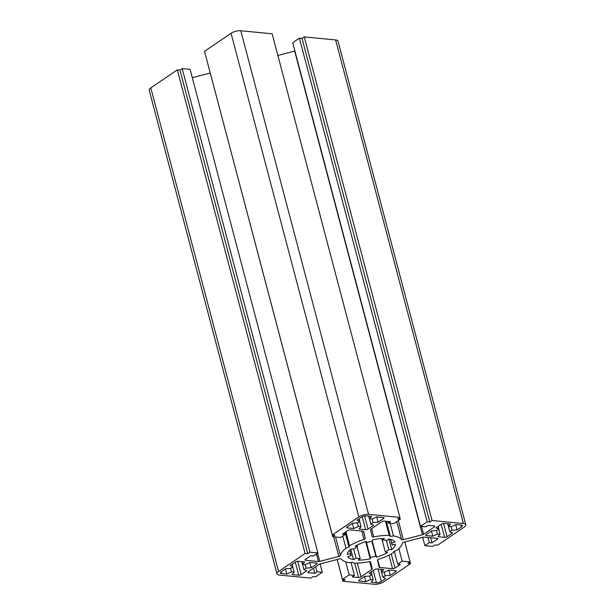 <?xml version="1.0" encoding="UTF-8"?>
<svg xmlns="http://www.w3.org/2000/svg" width="615" height="615" viewBox="0 0 615 615"><rect width="100%" height="100%" fill="white"/><g stroke="black" fill="none" stroke-linecap="round" stroke-linejoin="round"><path stroke-width="0.92" d="M463.395 523.557L432.045 520.521L429.816 522.043L427.179 521.789L420.491 526.34L425.765 526.847L427.994 525.333L434.313 525.94A1.776 0.646 -14.8 0 1 434.92 526.248A1.776 0.646 -14.8 0 1 434.513 526.832L423.643 534.235A1.776 0.646 -14.8 0 1 422.467 534.727L403.363 539.686A1.776 0.646 -14.8 0 1 401.549 539.601A31.98 11.562 165.2 0 0 393.492 535.919L390.341 536.418L389.257 535.504A31.98 11.562 165.2 0 0 373.736 536.903A1.776 0.646 -14.8 0 1 372.144 536.672A1.776 0.646 -14.8 0 1 372.144 536.664L370.553 529.7A1.776 0.646 -14.8 0 1 370.953 529.131L381.83 521.728A1.776 0.646 -14.8 0 1 384.267 521.097L390.587 521.705L388.357 523.227L393.623 523.734L400.311 519.183L397.682 518.929L399.911 517.407L368.562 514.371A7.103 2.568 165.2 0 0 358.837 516.9L332.308 534.95L334.937 535.211L332.707 536.726L340.61 537.495L345.069 534.458L342.44 534.204L347.79 530.561A1.776 0.646 -14.8 0 1 350.219 529.93L363.073 531.176A1.776 0.646 -14.8 0 1 363.673 531.475A1.776 0.646 -14.8 0 1 363.673 531.483L365.264 538.448A1.776 0.646 -14.8 0 1 363.957 539.44A31.98 11.562 165.2 0 0 349.566 545.805L348.997 547.142L345.984 548.242A31.98 11.562 165.2 0 0 340.418 555.46A1.776 0.646 -14.8 0 1 338.842 556.429L319.739 561.387A1.776 0.646 -14.8 0 1 318.485 561.518L305.632 560.273A1.776 0.646 -14.8 0 1 305.032 559.973A1.776 0.646 -14.8 0 1 305.432 559.389L310.783 555.745L313.412 555.998L317.87 552.97L309.968 552.201L307.738 553.715L305.109 553.462L278.58 571.52A7.103 2.568 165.2 0 0 276.973 573.841A7.103 2.568 165.2 0 0 279.387 575.063L310.736 578.1L312.966 576.586L315.595 576.839L322.283 572.288L317.017 571.773L314.788 573.295L308.469 572.68A1.776 0.646 -14.8 0 1 307.861 572.373A1.776 0.646 -14.8 0 1 308.261 571.796L319.139 564.393A1.776 0.646 -14.8 0 1 320.315 563.894L339.411 558.935A1.776 0.646 -14.8 0 1 341.233 559.027A31.98 11.562 165.2 0 0 349.289 562.71L352.441 562.21L353.525 563.117A31.98 11.562 165.2 0 0 369.046 561.718A1.776 0.646 -14.8 0 1 370.637 561.956A1.776 0.646 -14.8 0 1 370.637 561.964L372.229 568.921A1.776 0.646 -14.8 0 1 371.821 569.498L360.944 576.901A1.776 0.646 -14.8 0 1 358.514 577.531L352.195 576.916L354.425 575.402L349.151 574.887L342.463 579.438L345.1 579.699L342.87 581.213L374.22 584.25A7.103 2.568 165.2 0 0 383.945 581.729L410.474 563.671L407.837 563.417L410.067 561.895L402.164 561.134L397.705 564.17L400.342 564.424L394.991 568.06A1.776 0.646 -14.8 0 1 392.562 568.698L379.709 567.453A1.776 0.646 -14.8 0 1 379.109 567.145A1.776 0.646 -14.8 0 1 379.101 567.138L377.51 560.173A1.776 0.646 -14.8 0 1 378.817 559.181A31.98 11.562 165.2 0 0 393.208 552.816L393.777 551.478L396.798 550.379A31.98 11.562 165.2 0 0 402.356 543.16A1.776 0.646 -14.8 0 1 403.94 542.192L423.035 537.241A1.776 0.646 -14.8 0 1 424.296 537.103L437.15 538.348A1.776 0.646 -14.8 0 1 437.749 538.655A1.776 0.646 -14.8 0 1 437.35 539.24L431.999 542.876L429.362 542.622L424.904 545.659L432.806 546.42L435.036 544.905L437.672 545.159L464.202 527.109A7.103 2.568 165.2 0 0 465.801 524.779A7.103 2.568 165.2 0 0 463.395 523.557L335.613 39.937A7.103 2.568 -14.8 0 1 338.027 41.159L465.801 524.779M444.038 523.419L450.626 524.057L448.596 526.463L451.233 526.717L455.892 524.564L461.165 525.079A3.552 1.284 -14.8 0 1 462.372 525.687A3.552 1.284 -14.8 0 1 461.565 526.847L457.106 529.884L452.04 530.261L449.811 531.775L452.648 532.921L447.074 536.711A1.776 0.646 -14.8 0 1 444.645 537.341L438.057 536.703L440.086 534.304L437.45 534.051L432.791 536.195L426.203 535.557A1.776 0.646 -14.8 0 1 425.603 535.25A1.776 0.646 -14.8 0 1 426.003 534.673L431.576 530.876L436.642 530.499L438.872 528.985L436.035 527.847L441.608 524.049A1.776 0.646 -14.8 0 1 444.038 523.419M369.761 576.017L371.99 574.502L369.154 573.357L374.727 569.567A1.776 0.646 -14.8 0 1 377.156 568.937L383.745 569.575L381.715 571.981L384.352 572.234L389.011 570.082L395.599 570.72A1.776 0.646 -14.8 0 1 396.198 571.028A1.776 0.646 -14.8 0 1 395.799 571.612L390.225 575.402L385.159 575.778L382.93 577.293L385.766 578.438L381.308 581.467A3.552 1.284 -14.8 0 1 376.449 582.736L371.176 582.221L373.205 579.822L370.568 579.561L365.91 581.713L359.321 581.075A1.776 0.646 -14.8 0 1 358.722 580.768A1.776 0.646 -14.8 0 1 359.122 580.191L364.695 576.393L369.761 576.017M298.736 575.202L292.156 574.564L294.178 572.165L291.548 571.912L286.882 574.056L281.616 573.549A3.552 1.284 -14.8 0 1 280.409 572.934A3.552 1.284 -14.8 0 1 281.209 571.773L285.668 568.737L290.734 568.36L292.963 566.846L290.126 565.708L295.7 561.91A1.776 0.646 -14.8 0 1 298.137 561.28L304.717 561.918L302.695 564.324L305.324 564.578L309.991 562.433L316.571 563.063A1.776 0.646 -14.8 0 1 317.179 563.371A1.776 0.646 -14.8 0 1 316.779 563.955L311.205 567.745L306.139 568.122L303.91 569.636L306.747 570.782L301.173 574.571A1.776 0.646 -14.8 0 1 298.736 575.202L295.3 562.187M383.453 517.553A1.776 0.646 -14.8 0 1 384.06 517.853A1.776 0.646 -14.8 0 1 383.66 518.437L378.087 522.227L373.021 522.604L370.791 524.126L373.628 525.264L368.054 529.054A1.776 0.646 -14.8 0 1 365.618 529.692L359.037 529.054L361.059 526.648L358.43 526.394L353.763 528.539L347.183 527.901A1.776 0.646 -14.8 0 1 346.576 527.593A1.776 0.646 -14.8 0 1 346.975 527.017L352.549 523.219L357.615 522.85L359.844 521.328L357.007 520.19L361.466 517.154A3.552 1.284 -14.8 0 1 366.332 515.893L371.598 516.4L369.577 518.806L372.206 519.06L376.872 516.915L383.453 517.553M370.399 557.467L370.23 558.827A24.869 8.994 -14.8 0 1 358.322 560.073L360.19 558.535A21.317 7.711 -14.8 0 1 356.062 558.136L353.51 559.612A24.869 8.994 -14.8 0 1 347.783 556.652L351.157 555.599A21.317 7.711 -14.8 0 1 350.781 554.761A21.317 7.711 -14.8 0 1 350.704 553.638L347.26 554.361A24.869 8.994 -14.8 0 1 351.073 548.926L353.971 548.98A21.317 7.711 -14.8 0 1 357.469 546.604L355.147 546.158A24.869 8.994 -14.8 0 1 366.263 541.431L366.994 542.553A21.317 7.711 -14.8 0 1 372.382 541.162L372.544 539.801A24.869 8.994 -14.8 0 1 384.452 538.548L382.592 540.085A21.317 7.711 -14.8 0 1 386.712 540.485L389.272 539.017A24.869 8.994 -14.8 0 1 394.999 541.976L391.624 543.022A21.317 7.711 -14.8 0 1 392.001 543.868A21.317 7.711 -14.8 0 1 392.07 544.982L395.522 544.267A24.869 8.994 -14.8 0 1 391.709 549.695L388.803 549.641A21.317 7.711 -14.8 0 1 385.313 552.016L387.635 552.47A24.869 8.994 -14.8 0 1 376.518 557.198L375.788 556.068A21.317 7.711 -14.8 0 1 370.399 557.467L366.171 541.461M357.469 546.604L357.069 545.113M350.704 553.638L349.774 550.102M351.157 555.599L350.688 553.838M353.51 559.612L350.758 549.187M356.062 558.136L353.64 548.98M360.19 558.535L357.092 546.82M370.23 558.827L365.687 541.607M353.763 528.539L352.387 523.334M358.43 526.394L357.492 522.858M361.059 526.648L359.683 521.435M370.791 524.126L368.677 516.116M373.021 522.604L372.075 519.045M378.087 522.227L376.703 516.992M292.963 566.846L292.279 564.239M286.882 574.056L285.506 568.852M291.548 571.912L290.611 568.375M294.178 572.165L292.802 566.953M390.225 575.402L388.841 570.167M384.221 572.219L385.159 575.778M381.715 571.981L381.016 569.313M371.99 574.502L371.306 571.896M449.811 531.775L447.697 523.772M452.04 530.261L451.102 526.701M457.106 529.884L455.723 524.649M448.596 526.463L447.897 523.796M192.295 77.675L210.199 73.031M342.755 536.034L345.984 548.242M345.1 532.39L348.997 547.142M345.884 531.86L349.566 545.805M344.615 532.721L345.069 534.458M204.987 53.067L332.707 536.726M399.911 517.407L272.13 33.787L240.78 30.75A7.103 2.568 -14.8 0 0 231.056 33.272L204.526 51.329L332.308 534.95M399.858 517.446L400.311 519.183M387.888 521.443L388.357 523.227M385.482 521.212L389.257 535.504M386.343 521.297L390.341 536.418M390.187 523.403L393.492 535.919M277.857 55.473L294.685 51.107A1.776 0.646 165.2 0 0 294.916 51.045M427.179 521.789L299.405 38.161L292.717 42.712L420.491 526.34M299.405 38.161L302.034 38.414L429.816 522.043M302.034 38.414L304.264 36.9L432.045 520.521M304.264 36.9L335.613 39.937M422.705 537.326L424.904 545.659M428.002 537.464L429.362 542.622M430.638 537.718L431.999 542.876M375.788 556.068L371.875 541.269M382.184 538.571L382.592 540.085M390.648 539.34L391.624 543.022M390.571 539.317L392.07 544.982M388.934 539.209L391.709 549.695M386.366 540.424L388.803 549.641M381.761 538.586L385.313 552.016M372.283 541.177L376.518 557.198M359.16 518.729L359.844 521.328M368.869 516.139L369.577 518.806M301.988 561.656L302.695 564.324M309.822 562.51L311.205 567.745M305.194 564.562L306.139 568.122M301.796 561.633L303.91 569.636M380.816 569.29L382.93 577.293M371.829 574.61L373.205 579.822M369.638 576.024L370.568 579.561M364.534 576.501L365.91 581.713M438.71 529.092L440.086 534.304M436.519 530.514L437.45 534.051M431.415 530.991L432.791 536.195M438.188 526.379L438.872 528.985M394.307 551.286L397.705 564.17M398.858 548.618L402.164 561.134M404.801 541.969L410.067 561.895M410.013 561.933L410.474 563.671M337.143 559.527L342.87 581.213M337.197 559.512L342.463 579.438M345.707 561.856L349.151 574.887M350.996 562.441L354.425 575.402M313.458 568.26L314.788 573.295M315.687 566.746L317.017 571.773M320.084 563.955L322.283 572.288M276.973 573.841L149.199 90.221A7.103 2.568 -14.8 0 1 150.798 87.891L177.328 69.841L305.109 553.462M177.328 69.841L179.964 70.095L307.738 553.715M179.964 70.095L182.194 68.58L309.968 552.201M182.194 68.58L190.097 69.341L317.87 552.97M346.952 527.032L347.183 527.901M365.618 529.692L362.197 516.738M368.054 529.054L364.595 515.985M383.66 518.437L383.422 517.546M281.616 573.549L281.155 571.812M395.799 571.612L395.568 570.72M441.209 524.326L444.645 537.341M447.074 536.711L443.561 523.419M461.565 526.847L461.096 525.072M333.661 536.818L338.842 556.429M317.571 553.169L319.739 561.387M335.544 537.003L340.418 555.46M361.743 531.045L363.957 539.44M363.357 531.229L365.264 538.448M231.056 33.272L358.837 516.9M240.78 30.75L368.562 514.371M371.568 528.716L373.736 536.903M396.783 521.582L401.549 539.601M398.305 520.551L403.363 539.686M294.685 51.107L422.467 534.727M421.582 526.44L423.643 534.235M434.282 525.94L434.513 526.832M437.111 538.348L437.35 539.24M301.173 574.571L297.66 561.28M316.541 563.063L316.779 563.955M378.017 569.021L381.308 581.467M373.236 570.582L376.449 582.736M359.099 580.206L359.321 581.075M425.98 534.689L426.203 535.557M377.687 559.788L379.709 567.453M388.972 555.122L392.562 568.698M391.263 553.938L394.991 568.06M354.717 563.155L358.514 577.531M357.307 563.132L360.944 576.901M369.746 561.641L371.821 569.498M370.315 561.703L372.229 568.921M308.238 571.812L308.469 572.68M150.798 87.891L278.58 571.52M305.401 559.404L305.632 560.273M316.471 553.915L318.485 561.518"/></g></svg>
